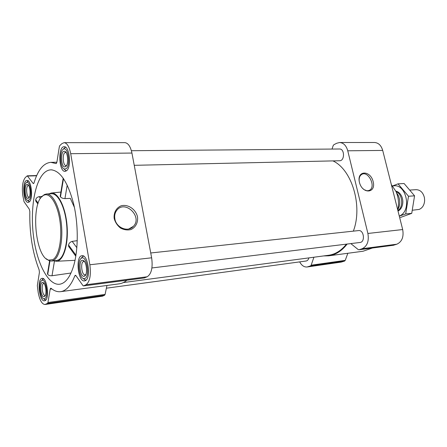 <?xml version="1.0" encoding="UTF-8"?>
<svg xmlns="http://www.w3.org/2000/svg" width="447" height="447" viewBox="0 0 447 447"><rect width="100%" height="100%" fill="white"/><g stroke="black" fill="none" stroke-linecap="round" stroke-linejoin="round"><path stroke-width="0.67" d="M359.17 181.018C358.935 177.889 359.757 175.705 361.645 174.464C368.188 170.167 376.463 186.919 369.457 190.26C367.093 191.327 364.668 190.545 362.176 187.913M44.46 172.648C46.589 170.76 48.863 169.826 51.282 169.843C60.328 170.838 67.737 182.007 73.504 203.363C78.437 223.763 78.471 249.214 73.727 265.552C70.28 276.883 65.681 283.096 59.92 284.186C48.639 285.979 37.213 264.227 33.648 237.363C29.983 210.531 34.43 181.644 44.46 172.648M42.018 196.451L39.157 196.669C37.179 197.082 36.023 198.138 35.699 199.831L35.726 200.988L37.889 203.977M47.483 273.815L47.734 274.352C48.516 275.408 49.947 275.872 52.014 275.743L71.012 273.011M77.258 240.665L72.168 241.38C70.134 242.006 68.939 243.229 68.575 245.045L68.547 246.224L69.352 247.509M74.409 207.414L70.358 198.373L64.944 198.613C62.803 198.474 61.317 197.887 60.485 196.859L60.194 196.401L63.195 178.141M48.824 193.869L51.388 193.003C58.227 192.294 65.737 207.576 67.095 226.148C68.547 244.716 63.418 260.947 56.545 261.272L53.88 260.802M85.304 280.666C91.305 278.436 88.093 254.343 82.008 255.723C75.247 255.885 77.918 282.253 84.572 280.889L85.304 280.666M45.041 300.647C49.863 298.909 46.991 277.112 42.13 278.358C36.771 278.503 39.286 302.01 44.544 300.803L45.041 300.647M29.267 201.949C33.447 199.122 31.402 179.649 27.021 180.426C21.892 180.135 23.199 203.122 28.262 202.379L29.267 201.949M66.553 170.765C71.665 167.239 69.57 146.007 64.195 146.733C57.786 146.264 58.753 172.073 65.094 171.369L66.553 170.765M85.997 284.75L83.539 285.918L82.891 285.516L75.962 275.648L75.359 275.263L74.828 275.833C70.961 285.577 66.234 290.852 60.647 291.662C57.423 292.047 54.221 290.93 51.053 288.298L50.734 288.181L50.181 289.131L47.935 302.513L47.494 303.396L44.991 304.496C41.917 304.234 39.638 300.166 38.163 292.299L37.33 285.599L39.414 272.43L39.135 269.876C32.475 252.628 29.373 233.189 29.832 211.565L29.334 209.246L24.026 201.686L22.836 195.562C21.78 187.008 22.624 180.985 25.356 177.493L27.278 175.816L33.095 183.359L33.475 183.605L34.006 182.929C37.973 169.849 43.594 162.987 50.874 162.345L56.121 163.591L56.87 162.322L59.334 146.772L59.82 145.582L61.926 143.632L64.111 142.666C67.111 143.04 69.307 146.717 70.699 153.701L89.847 264.764C91.16 275.128 89.875 281.789 85.997 284.75L147.208 276.766L144.353 277.917M332.026 149.058L333.171 145.621L333.859 144.722L336.714 143.252L339.625 142.52L374.53 142.504C378.475 142.772 381.202 145.415 382.705 150.427L402.686 229.551C403.932 236.893 401.987 241.777 396.847 244.202L393.421 245.241M372.412 248.012L363.037 251.242L328.701 255.829L323.589 255.935M347.833 253.276L345.229 260.372L344.581 261.07L341.078 262.121L307.083 266.988C304.128 267.222 301.658 265.524 299.669 261.886M339.625 142.52C343.536 142.805 346.246 145.566 347.755 150.795L367.892 233.468C369.161 241.145 367.244 246.23 362.154 248.728L358.935 249.784L358.12 249.521L350.839 243.598M347.129 244.051C341.843 250.923 335.703 254.851 328.701 255.829M313.917 257.221L311.162 265.2L310.531 265.92L307.083 266.988M359.427 182.342C356.482 170.318 370.379 169.888 373.172 181.666C376.245 193.478 362.366 194.417 359.427 182.342M131.39 150.712L339.519 148.996C344.754 148.655 344.844 160.942 339.608 160.752L134.245 165.317M150.734 252.98L358.544 230.585C363.936 229.691 365.445 242.118 359.986 242.475L151.919 267.96M308.866 257.891C308.385 259.718 307.486 260.752 306.161 260.998L106.38 288.198M332.942 160.898C351.929 169.547 362.942 206.033 353.348 231.144M346.431 244.135C341.273 250.622 335.323 254.332 328.59 255.271L123.366 282.56M126.881 280.23C124.45 282.275 121.914 283.471 119.271 283.823L60.647 291.662M106.945 285.471L105.095 294.411L104.598 295.26L102.514 296.165L44.991 304.496M64.111 142.666L124.83 142.632C128.127 142.99 130.496 146.465 131.938 153.058L151.645 257.807C152.963 267.569 151.483 273.888 147.208 276.766M114.192 218.538C113.521 212.755 116.304 207.726 121.171 205.793C128.032 203.949 135.838 209.297 137.508 216.868C138.212 222.517 135.592 227.54 130.792 229.607C127.328 230.356 123.875 229.825 120.439 228.009C117.36 225.5 115.276 222.343 114.192 218.538M46.466 193.976L51.539 193.741C57.797 193.294 64.659 206.302 66.502 223.109C68.408 239.894 64.798 256.366 58.82 259.752L56.585 260.517L51.534 261.054L53.746 260.283C59.663 256.891 63.223 240.346 61.312 223.483C59.473 206.603 52.662 193.529 46.466 193.976L44.337 194.562L41.454 197.144M72.168 241.38L76.85 247.727M68.575 245.045L75.962 255.203M35.699 199.831L38.151 203.206M39.157 196.669L40.465 198.44M54.478 261.026L52.014 275.743M49.941 260.959L47.734 274.352M63.491 178.571L60.485 196.859M67.206 185.086L64.944 198.613M397.741 209.978C399.132 203.653 398.573 197.529 396.064 191.612L391.337 184.622M46.102 258.673L49.338 260.797L51.534 261.054M52.897 259.629C59.049 256.125 62.468 238.033 59.904 220.768C57.423 203.463 49.773 191.987 43.7 195.322C30.435 200.787 34.659 256.729 48.594 260.132L52.897 259.629M114.851 218.801C114.331 215.588 114.952 212.8 116.712 210.436C124.858 199.256 142.99 216.795 133.368 226.35C128.149 232.591 116.125 227.814 114.851 218.801M65.698 147.354L64.815 147.566L63.178 149.292M63.893 168.854L65.653 170.519L66.547 170.709M66.201 168.687C70.816 165.39 68.14 146.219 63.491 149.108C59.244 150.7 59.876 167.591 64.223 169.033L66.201 168.687M65.821 166.463C68.737 164.412 68.011 152.444 64.899 151.399C60.071 149.08 60.814 169.184 65.458 166.703L65.821 166.463M83.567 256.204L82.617 256.539L81.008 258.534M83.025 278.369L85.003 279.951L86.003 280.062M84.93 278.47C90.35 276.28 86.5 254.483 81.393 258.243C77.08 260.366 78.817 277.458 83.46 278.565L84.93 278.47M84.528 276.123L84.673 276.039C87.953 274.402 86.612 261.272 83.081 260.428C77.923 258.444 79.784 278.671 84.528 276.123M43.482 278.772L41.677 280.604M43.627 298.725L45.773 300.049M44.722 298.68C49.019 296.998 45.817 277.52 41.767 280.543C38.241 282.225 39.934 298.015 43.728 298.758L44.722 298.68M44.387 296.573L44.488 296.517C47.181 295.227 45.868 283.08 42.979 282.521C38.967 281.051 40.722 298.613 44.387 296.573M28.301 180.946L26.541 182.538M27.546 200.323L29.474 201.753M28.966 200.077C32.692 197.462 30.323 180.091 26.591 182.51C23.115 183.818 23.998 199.351 27.597 200.345L28.966 200.077M28.647 198.077C31.066 196.412 30.228 185.248 27.625 184.538C23.803 182.834 24.797 200.273 28.401 198.244L28.647 198.077M66.173 152.695L65.553 152.522C62.161 152.265 62.664 165.938 66.027 165.569L66.631 165.373M28.669 185.589L28.384 185.55C25.669 185.388 26.356 197.568 29.044 197.172L29.323 197.105M44.124 283.521L43.778 283.487C40.934 283.566 42.269 296.02 45.058 295.372L45.387 295.255M84.505 261.657L83.762 261.506C80.181 261.59 81.6 275.553 85.12 274.832L85.818 274.508M397.757 210.034L399.216 206.469C400.104 202.793 399.836 199.2 398.4 195.697L396.366 192.316M412.48 210.224L419.174 209.419C422.488 207.984 424.309 205.011 424.644 200.507L424.438 197.77C423.119 192.517 420.331 189.813 416.084 189.673L410.089 190.048M397.903 210.604C403.786 206.872 402.535 193.948 396.064 191.607M392.684 186.092C406.122 182.192 412.581 211.045 399.277 216.046M395.852 191.143C398.512 191.774 400.523 193.657 401.887 196.803C402.903 199.423 403.11 202.105 402.49 204.855C401.719 207.838 400.227 209.917 398.02 211.079M399.294 216.124L405.692 213.923L408.497 196.255L398.042 183.846L392.567 185.946M405.692 213.923L411.737 213.359L400.423 217.477M398.042 183.846L404.099 183.521L414.559 195.831L411.737 213.359M408.497 196.255L414.559 195.831M393.773 245.196L359.103 249.744M396.847 244.202L362.154 248.728M345.229 260.372L311.162 265.2M344.581 261.07L310.531 265.92M341.961 261.914L307.949 266.781M382.705 150.427L347.755 150.795M402.686 229.551L367.892 233.468M144.644 277.878L83.667 285.879M75.996 275.693L74.828 275.833M51.835 288.918L50.181 289.131M105.095 294.411L47.935 302.513M104.598 295.26L47.494 303.396M102.514 296.165L45.622 304.301M36.593 175.783L27.641 176.051M33.832 183.331L33.095 183.359M56.294 163.541L55.942 163.546M131.938 153.058L70.699 153.701M151.645 257.807L89.847 264.764M369.457 190.26L368.73 190.562M52.148 169.899L51.282 169.843M60.77 284.001L59.92 284.186M56.545 261.272L75.029 260.316M51.388 193.003L60.904 192.059M393.6 245.235L358.935 249.784M144.498 277.922L83.539 285.918M36.699 175.542L27.278 175.816M56.881 162.239L50.874 162.345M68.542 246.224L75.8 256.226M49.6 260.875L47.477 273.815M48.594 260.132L49.338 260.797M43.7 195.322L44.337 194.562M133.368 226.35L128.73 228.993M64.223 169.033L65.653 170.519M63.491 149.108L64.815 147.566M83.46 278.565L85.003 279.951M81.393 258.243L82.617 256.539M43.728 298.758L45.186 299.976M41.767 280.543L42.923 278.995M27.597 200.345L28.971 201.642M26.591 182.51L27.809 181.096M66.055 152.639L64.899 151.399M66.519 165.44L65.458 166.703M28.614 185.499L27.625 184.538M29.278 197.205L28.401 198.244M44.091 283.476L42.979 282.521M45.365 295.311L44.488 296.517M84.321 261.579L83.081 260.428M85.656 274.631L84.673 276.039M365.707 190.12L365.048 190.159"/></g></svg>
